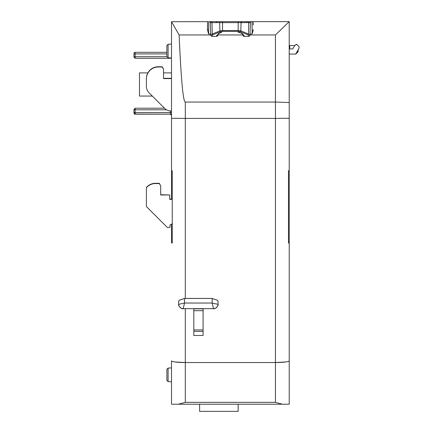 <?xml version="1.0" encoding="UTF-8"?>
<svg xmlns="http://www.w3.org/2000/svg" width="433" height="433" viewBox="0 0 433 433"><rect width="100%" height="100%" fill="white"/><g stroke="black" fill="none" stroke-linecap="round" stroke-linejoin="round"><path stroke-width="0.65" d="M168.096 381.597L166.873 380.374L166.873 369.306L168.096 368.082L168.096 381.597L171.511 381.776M168.096 57.8L166.873 56.582L166.873 45.481L168.096 44.258L168.096 57.8L171.511 57.979M168.096 368.082L171.511 367.904M168.096 44.258L171.511 44.079M211.088 298.434L184.539 298.472L184.539 303.035L183.175 308.653L213.518 308.653C216.219 308.448 217.723 307.013 218.037 304.356L218.037 301.173L217.55 300.291L212.349 298.489L211.088 298.434L212.154 298.472L212.154 303.035L184.539 303.035L178.656 304.356L178.656 301.254L179.192 300.275L178.656 301.254M218.037 301.173L218.037 302.44M252.823 21.65L249.554 21.65A0.926 0.926 0 0 1 250.48 22.619L249.933 35.197L248.45 33.99A0.926 0.563 -68.1 0 1 247.871 34.781L249.007 35.988A0.926 0.834 -177.5 0 0 249.933 35.197L249.933 35.197M240.483 21.65L208.728 21.65L208.657 33.99L210.747 33.99L210.806 35.398L212.278 33.99A0.926 0.563 68.1 0 0 212.857 34.781L220.478 31.723A0.926 0.563 -111.9 0 1 219.899 30.932L222.54 30.57L222.54 22.619L241.062 22.619A0.926 0.579 -90 0 0 241.062 22.576A0.926 0.579 -90 0 0 240.483 21.65L250.101 21.829M250.209 21.921L250.485 22.576M275.437 402.349L282.365 404.216L289.222 404.216L171.511 404.216L178.369 404.216L185.297 402.349L275.437 402.349L275.437 362.545L185.297 362.545L174.591 361.939M133.97 56.745L133.97 53.475L133.97 53.919L166.873 53.914M134.133 112.585L135.128 112.585L133.97 112.58L133.97 109.36L133.97 109.76L135.128 108.201L164.464 108.201L135.128 108.201L164.464 108.201L135.128 108.201L135.128 112.585L171.511 112.585L171.511 115.33A1.158 1.158 180 0 0 170.353 114.171L170.353 110.962M171.511 242.843L171.511 242.848A13.786 0.601 0 0 0 172.247 243.043L172.247 170.726L171.511 170.726L171.511 21.71L179.121 34.949C181.064 79.342 183.127 101.717 185.297 102.064L185.297 118.415L171.511 118.263L185.297 118.415L185.297 298.424M171.511 404.216L171.511 360.9C172.388 361.891 176.983 362.443 185.297 362.545L185.297 402.349M172.247 242.556L171.511 242.556L171.511 242.848M171.511 242.556L171.511 224.159L169.99 224.998L169.99 227.125M171.511 199.115L171.511 170.726L172.247 170.726M207.905 21.65L171.511 21.71M135.128 58.303L133.97 57.145L133.97 56.718L135.128 56.701L135.128 58.303L170.396 58.293M133.97 53.475A1.158 1.158 0 0 1 135.128 52.317L135.128 56.701L166.997 56.701M135.128 52.317L166.873 52.317L135.128 52.317M286.137 361.939L275.437 362.545L275.437 118.415L185.297 118.415M193.822 308.664L193.822 335.478L203.093 335.478L203.093 308.664M289.212 21.65L289.222 118.263L275.437 118.415L275.437 34.949L289.212 21.65L252.006 21.65L252.147 29.78L253.3 29.958L252.071 33.99L249.987 33.99M253.224 24.973L253.164 21.65M289.222 102.518L275.437 102.064L185.297 102.064M244.12 35.566L243.184 34.97A0.926 0.834 -178.5 0 0 243.184 34.986L241.674 33.411L242.02 33.379L244.115 35.847A0.926 0.834 -178.5 0 1 243.184 34.986L242.918 35.571L243.79 36.367L248.991 36.367L249.922 35.398M242.918 35.571L242.945 34.949L217.783 34.949L217.81 35.571L217.545 34.986A0.926 0.834 178.5 0 1 216.619 35.847L218.714 33.379L219.055 33.411L217.545 34.986A0.926 0.834 178.5 0 0 217.545 34.97L216.614 35.566M210.806 35.398L211.737 36.367L216.938 36.367L217.81 35.571M180.22 57.557L179.354 40.188M247.703 21.65L244.661 21.65M212.857 34.781L211.721 35.988A0.926 0.834 177.5 0 1 210.795 35.197L210.249 22.619L211.174 21.65L212.549 21.65A0.926 0.579 90 0 0 211.97 22.576A0.926 0.579 90 0 0 211.97 22.619L212.278 33.99L219.899 30.932L219.672 22.619L222.54 22.619L222.54 21.65L213.031 21.65M242.577 21.65L238.188 21.65L238.188 30.57L240.835 30.932A0.926 0.563 111.9 0 1 240.255 31.723L238.188 31.36L222.54 31.36L222.54 30.57L238.188 30.57L238.188 31.36M208.657 33.99L207.429 29.958L207.51 24.973M288.481 242.556L289.222 242.556L289.222 170.726L288.481 170.726L288.481 243.043A13.786 0.601 0 0 0 289.222 242.848L289.222 404.216M289.222 114.339L289.222 170.726L288.481 170.726M289.222 242.556L289.222 242.848M171.511 72.89L163.55 72.89M147.875 72.89L139.48 72.89L139.48 96.061L152.308 96.061M171.511 78.584L163.55 78.584L163.55 69.064L162.223 66.752L158.267 66.752A11.864 11.853 180 0 0 146.403 78.606L146.403 86.324A9.266 9.261 180 0 0 149.114 92.868L164.54 108.277A9.266 9.261 180 0 0 171.095 110.994L171.511 110.994M163.55 78.324L171.511 78.324M163.55 69.323L162.223 67.007L158.267 67.007A11.864 11.853 180 0 0 146.403 78.86M208.582 29.78L207.423 29.758L207.564 21.65M239.384 32.334L238.074 32.204L242.02 33.379M244.115 35.847L243.79 36.367M220.251 21.65A0.926 0.579 -90 0 0 219.672 22.576A0.926 0.579 -90 0 0 219.672 22.619L210.249 22.619A0.926 0.926 0 0 1 211.174 21.65M172.247 223.747L169.99 224.998L169.99 227.385L167.257 227.385L146.403 206.546L146.403 187.706A11.864 11.853 0 0 1 155.404 183.576L159.36 183.576L160.686 185.887L160.686 194.974L169.72 194.974L169.72 199.375L172.247 199.375M172.247 199.115L169.72 199.115M169.72 194.974L160.686 194.72M160.686 185.887L159.36 183.316L155.404 183.316A11.864 11.853 180 0 0 146.403 187.446L146.403 187.706M185.605 298.434L184.35 298.489L179.192 300.242M184.539 298.472L179.192 300.275M218.037 301.206L217.501 300.242M217.501 300.275L212.154 298.472M185.605 298.424L211.088 298.424M218.037 304.356L212.154 303.035L213.518 308.664C214.8 309.638 218.968 305.427 218.037 304.356M183.175 308.664L183.175 308.653C180.447 308.383 178.943 306.948 178.656 304.356C177.725 305.427 181.898 309.638 183.175 308.664L213.518 308.664M275.437 362.545C283.75 362.443 288.346 361.891 289.222 360.9M133.97 109.787L166.548 109.798M135.128 112.585L135.128 114.171L170.353 114.171L134.695 114.085M133.97 109.76L133.97 109.36M133.97 112.58L133.97 113.013A1.158 1.158 180 0 0 135.128 114.171C134.587 114.523 134.533 113.993 134.961 112.58M238.172 404.216L238.172 411.35L199.613 411.35L199.613 404.216M294.705 45.508L289.737 45.508L289.737 48.951L289.455 48.951L292.73 48.929L294.705 45.508L296.713 44.35L299.03 46.667L299.03 48.215L295.782 54.082L289.455 54.082M295.977 53.497L297.612 51.765L298.099 51.765L295.782 54.082L298.099 51.765L298.099 49.817L298.099 51.765L298.099 49.817L298.099 51.765L295.642 54.082M295.82 44.523L296.61 44.35M289.222 47.359L289.222 113.819M295.782 54.082L295.869 53.692M248.179 21.65A0.926 0.579 90 0 1 248.759 22.576A0.926 0.579 90 0 1 248.759 22.619L248.45 33.99L240.835 30.932L241.062 22.619L250.48 22.619M170.353 58.293L170.353 57.919M185.297 308.664L185.297 362.545M275.437 34.949L249.944 34.949M210.784 34.949L179.121 34.949M252.071 33.99L252.147 29.78M211.721 35.988L211.737 36.367M216.938 36.367L216.619 35.847M221.35 32.334L218.714 33.379M248.991 36.367L249.007 35.988M240.255 31.723L247.871 34.781M220.478 31.723L222.54 31.36M217.009 22.538L216.078 21.65M241.711 22.538L242.291 21.65M193.822 308.837L203.093 308.837M203.093 310.694L193.822 310.694M203.093 331.38L193.822 331.38M193.822 329.951L203.093 329.951M171.511 115.33A1.158 1.158 180 0 0 170.353 114.171L171.511 115.33M297.612 51.765L297.612 50.672M241.679 33.411L239.043 32.361M221.691 32.361L219.055 33.411M222.654 21.65L221.106 21.65M134.003 113.273L135.128 114.171L134.419 113.928"/></g></svg>
